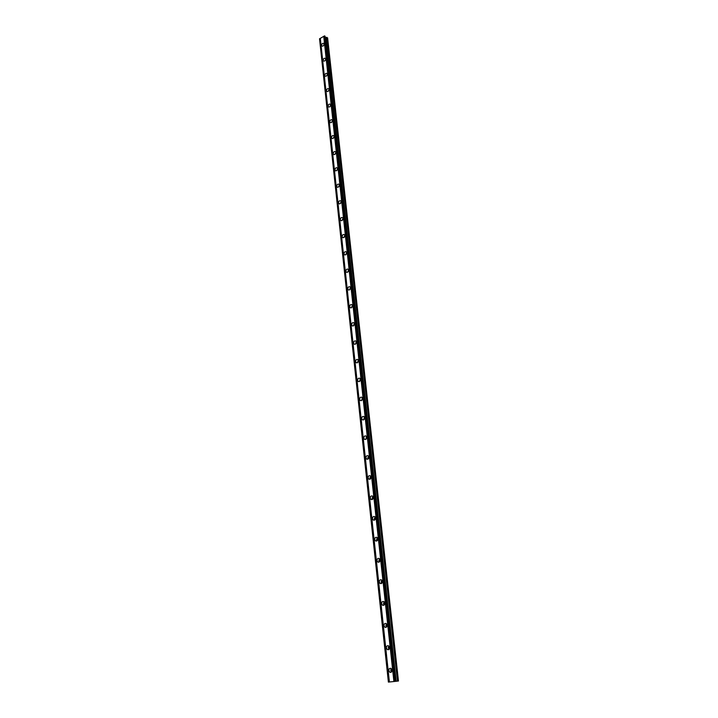 <?xml version="1.0" encoding="UTF-8"?>
<svg xmlns="http://www.w3.org/2000/svg" width="718" height="718" viewBox="0 0 718 718"><rect width="100%" height="100%" fill="white"/><g stroke="black" fill="none" stroke-linecap="round" stroke-linejoin="round"><path stroke-width="1.08" d="M391.875 671.312L391.301 670.253L391.651 669.077M348.131 271.727L348.598 270.524M350.043 289.39L350.519 288.106M351.991 307.259L352.457 305.904M353.956 325.353L354.423 323.926M355.949 343.68L356.406 342.181M357.977 362.222L358.417 360.66L357.932 359.61C356.577 359.072 355.805 359.727 355.589 361.567L356.083 362.599C357.429 363.137 358.201 362.482 358.417 360.642M360.032 381.007L360.445 379.382M362.105 400.025L362.5 398.346M364.214 419.294L364.582 417.553M366.351 438.806L366.692 437.011M368.522 458.569L368.819 456.729M370.712 478.592L370.973 476.698M372.938 498.884L373.154 496.937M375.2 519.437L375.37 517.445M377.488 540.268L377.605 538.231M379.804 561.368L379.867 559.304M382.156 582.765L382.164 580.656M384.534 604.448L384.489 602.303M386.948 626.428L386.446 625.459L386.84 624.256M389.398 648.713L388.851 647.699L389.228 646.514M395.483 681.355L388.393 682.1L319.537 38.817L324.491 35.9L325.003 36.124L395.483 681.355L398.463 681.005L327.614 37.839L325.353 37.336L395.753 681.31M325.039 36.474L325.353 37.336M388.815 670.513L389.802 672.227C391.184 672.676 391.92 671.985 392.01 670.154L391.032 668.449C389.641 667.991 388.905 668.682 388.815 670.513M391.193 668.557L390.718 670.316L391.543 671.913M321.592 45.413L321.826 45.997C323.01 46.437 323.746 45.781 324.051 44.022L323.818 43.448C322.633 42.999 321.888 43.654 321.592 45.413M323.199 60.348L323.441 60.949C324.635 61.407 325.38 60.743 325.676 58.984L325.433 58.382C324.24 57.934 323.495 58.589 323.199 60.348M324.823 75.462L325.075 76.081C326.277 76.539 327.022 75.884 327.318 74.107L327.067 73.496C325.864 73.039 325.11 73.694 324.823 75.462M326.466 90.746L326.726 91.374C327.938 91.841 328.682 91.186 328.979 89.409L328.718 88.781C327.507 88.314 326.753 88.969 326.466 90.746M328.126 106.201L328.395 106.856C329.616 107.323 330.37 106.677 330.657 104.891L330.388 104.245C329.167 103.769 328.413 104.424 328.126 106.201M329.804 121.845L330.092 122.509C331.321 122.993 332.075 122.338 332.353 120.552L332.075 119.879C330.845 119.403 330.092 120.059 329.804 121.845M331.51 137.659L331.797 138.35C333.035 138.843 333.798 138.188 334.076 136.393L333.789 135.702C332.551 135.217 331.788 135.873 331.51 137.659M333.233 153.67L333.538 154.379C334.776 154.873 335.539 154.217 335.818 152.422L335.512 151.713C334.265 151.22 333.511 151.875 333.233 153.67M334.974 169.87L335.288 170.597C336.545 171.099 337.307 170.444 337.577 168.64L337.263 167.913C336.006 167.411 335.243 168.066 334.974 169.87M336.733 186.258L337.065 187.012C338.322 187.515 339.093 186.868 339.354 185.056L339.031 184.311C337.765 183.799 337.002 184.454 336.733 186.258M338.519 202.844L338.86 203.625C340.135 204.127 340.897 203.481 341.158 201.668L340.826 200.896C339.551 200.385 338.779 201.031 338.519 202.844M340.323 219.627L340.682 220.435C341.956 220.947 342.728 220.291 342.989 218.478L342.639 217.68C341.355 217.168 340.583 217.814 340.323 219.627M342.98 218.425L342.073 220.462M342.154 236.617L342.522 237.443C343.805 237.963 344.577 237.317 344.828 235.495L344.469 234.669C343.177 234.149 342.405 234.804 342.154 236.617M344.819 235.378L343.913 237.487M344.003 253.822L344.38 254.666C345.681 255.195 346.453 254.54 346.704 252.718L346.318 251.865C345.026 251.345 344.254 251.991 344.003 253.822M346.668 252.539L345.789 254.719M345.879 271.224L346.273 272.104C347.575 272.634 348.356 271.978 348.589 270.147L348.194 269.277C346.893 268.747 346.121 269.394 345.879 271.224M348.553 269.914L347.683 272.158M347.772 288.851L348.185 289.758C349.495 290.287 350.276 289.632 350.51 287.801L350.097 286.895C348.777 286.365 348.006 287.012 347.772 288.851M350.447 287.496L349.594 289.803M349.693 306.694L350.124 307.627C351.443 308.157 352.215 307.51 352.448 305.671L352.017 304.737C350.698 304.208 349.917 304.854 349.693 306.694M352.367 305.303L351.542 307.681M351.632 324.751L352.08 325.721C353.409 326.259 354.189 325.604 354.414 323.764L353.965 322.804C352.637 322.265 351.856 322.912 351.632 324.751M354.315 323.333L353.516 325.775M353.597 343.051L354.073 344.048C355.41 344.577 356.182 343.931 356.397 342.082L355.931 341.095C354.593 340.556 353.812 341.203 353.597 343.051M356.281 341.589L355.518 344.093M358.264 360.077L357.537 362.644M357.609 380.334L358.12 381.393C359.476 381.931 360.248 381.276 360.454 379.427L359.942 378.368C358.596 377.83 357.815 378.485 357.609 380.334M360.274 378.799L359.592 381.429M359.655 399.334L360.185 400.429C361.549 400.967 362.321 400.312 362.518 398.463L361.989 397.368C360.624 396.83 359.853 397.485 359.655 399.334M362.312 397.772L361.675 400.456M361.719 418.576L362.285 419.707C363.649 420.245 364.421 419.59 364.609 417.741L364.053 416.611C362.689 416.072 361.908 416.727 361.719 418.576M364.367 416.978L363.784 419.725M363.82 438.07L364.403 439.245C365.776 439.784 366.548 439.12 366.736 437.271L366.153 436.104C364.78 435.566 363.999 436.221 363.82 438.07M366.449 436.445L365.929 439.245M365.947 457.824L366.557 459.035C367.93 459.565 368.702 458.91 368.881 457.052L368.271 455.849C366.898 455.311 366.117 455.966 365.947 457.824M368.558 456.154L367.769 458.12L368.092 459.026M368.092 477.829L368.738 479.085C370.12 479.615 370.892 478.951 371.053 477.102L370.416 475.846C369.034 475.316 368.262 475.98 368.092 477.829M370.694 476.133L369.932 478.089L370.3 479.059M370.273 498.104L370.946 499.405C372.328 499.925 373.1 499.261 373.261 497.412L372.597 496.12C371.206 495.591 370.434 496.255 370.273 498.104M372.857 496.38L372.121 498.319L372.525 499.36M372.489 518.647L373.189 519.994C374.581 520.514 375.343 519.85 375.496 517.992L374.796 516.655C373.405 516.134 372.633 516.798 372.489 518.647M375.047 516.888L374.338 518.818L374.787 519.922M374.724 539.469L375.46 540.86C376.851 541.372 377.614 540.708 377.758 538.859L377.022 537.468C375.631 536.956 374.868 537.62 374.724 539.469M377.264 537.683L376.582 539.595L377.085 540.771M376.995 560.57L377.767 562.014C379.158 562.517 379.921 561.844 380.055 559.995L379.284 558.559C377.892 558.057 377.129 558.721 376.995 560.57M379.508 558.757L378.862 560.641L379.409 561.889M379.292 581.966L380.1 583.456C381.5 583.949 382.254 583.276 382.38 581.427L381.572 579.947C380.181 579.444 379.418 580.117 379.292 581.966M381.779 580.117L381.168 581.984L381.77 583.294M381.626 603.641L382.479 605.184C383.87 605.669 384.624 604.996 384.74 603.156L383.897 601.612C382.497 601.128 381.743 601.801 381.626 603.641M384.085 601.774L383.502 603.614L384.157 604.996M383.986 625.629L384.884 627.227C386.275 627.694 387.02 627.011 387.128 625.181L386.239 623.583C384.848 623.107 384.094 623.789 383.986 625.629M386.428 623.727L385.88 625.54L386.589 626.994M386.383 647.914L387.325 649.566C388.716 650.032 389.461 649.341 389.551 647.51L388.626 645.859C387.226 645.392 386.481 646.083 386.383 647.914M388.788 645.985L388.285 647.771L389.048 649.296M337.209 170.049L337.46 169.538M338.959 186.518L339.282 185.845M340.736 203.167L341.113 202.359M342.54 220.013L342.953 219.089M344.38 237.048L344.819 236.025M346.238 254.289L346.695 253.167M395.097 681.4L324.662 35.9M393.904 681.526L323.737 36.331M324.356 35.972L394.712 681.445M389.398 681.992L320.3 38.287M388.591 682.082L319.681 38.637M384.902 627.236L386.419 627.155M397.476 681.122L326.753 37.273M395.573 681.346L325.119 36.528M323.989 44.695L323.315 45.817M325.631 59.585L324.913 60.806M327.291 74.636L326.528 75.964M328.961 89.876L328.162 91.294M330.657 105.286L329.822 106.794M332.362 120.884L331.51 122.473M334.085 136.662L333.206 138.332M335.827 152.629L334.938 154.37M337.586 168.784L336.688 170.606M339.363 185.136L338.456 187.03M341.158 201.677L340.251 203.652M394.882 681.427L324.491 35.9M388.429 682.1L319.555 38.709M346.974 272.382L346.273 272.104M396.148 681.265L325.685 37.453M391.409 672.057L389.802 672.227M334.032 154.639L333.538 154.379M335.809 170.866L335.288 170.597M337.613 187.281L337.065 187.012M339.443 203.894L338.86 203.625M341.292 220.704L340.682 220.435M343.168 237.721L342.522 237.443M345.071 254.944L344.38 254.666M348.939 290.036L348.185 289.758M350.923 307.905L350.124 307.627M352.924 325.99L352.08 325.721M354.952 344.308L354.073 344.048M357.008 362.859L356.083 362.599M359.099 381.644L358.12 381.393M361.208 400.671L360.185 400.429M363.353 419.94L362.285 419.707M365.525 439.452L364.403 439.245M367.724 459.224L366.557 459.035M369.958 479.256L368.738 479.085M372.211 499.548L370.946 499.405M374.509 520.11L373.189 519.994M376.824 540.95L375.46 540.86M379.176 562.059L377.767 562.014M381.563 583.465L380.1 583.456M383.968 605.157L382.479 605.184M388.896 649.449L387.325 649.566"/></g></svg>
